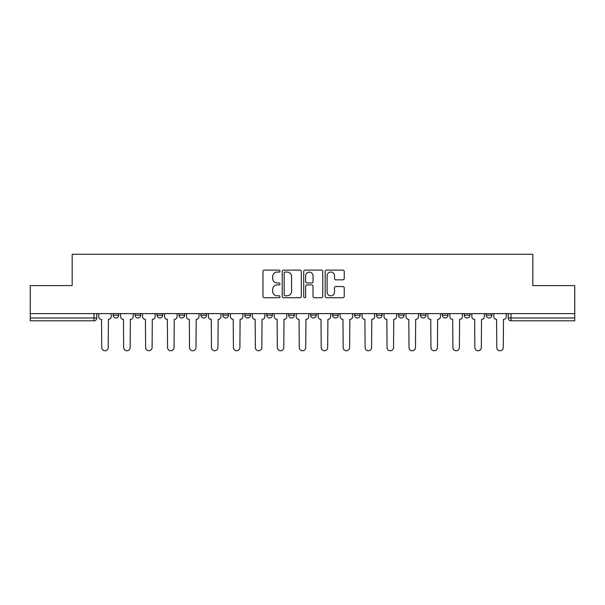 <?xml version="1.0" encoding="UTF-8"?>
<svg xmlns="http://www.w3.org/2000/svg" width="605" height="605" viewBox="0 0 605 605"><rect width="100%" height="100%" fill="white"/><g stroke="black" fill="none" stroke-linecap="round" stroke-linejoin="round"><path stroke-width="0.91" d="M279.986 271.085A0.968 0.968 0 0 0 279.026 270.117L264.347 270.117A1.384 1.384 0 0 0 262.971 271.501L262.971 296.359A1.384 1.384 0 0 0 264.347 297.736L279.026 297.736A0.968 0.968 0 0 0 279.986 296.775A0.968 0.968 0 0 0 279.026 295.807L277.12 295.807A4.417 4.417 0 0 1 272.704 291.383L272.704 289.311A4.417 4.417 0 0 1 277.12 284.894L279.026 284.894A0.968 0.968 0 0 0 279.986 283.926A0.968 0.968 0 0 0 279.026 282.959L277.12 282.959A4.417 4.417 0 0 1 272.704 278.542L272.704 276.47A4.417 4.417 0 0 1 277.12 272.053L279.026 272.053A0.968 0.968 0 0 0 279.986 271.085M486.254 313.617L486.254 315.16L491.88 315.16A2.813 2.813 0 0 1 489.067 317.98A2.813 2.813 0 0 1 486.254 315.16L486.254 313.617M464.3 313.617L464.3 315.16L469.934 315.16A2.813 2.813 0 0 1 467.113 317.98A2.813 2.813 0 0 1 464.3 315.16L464.3 313.617M354.56 313.617L354.56 315.16L360.187 315.16A2.813 2.813 0 0 1 357.373 317.98A2.813 2.813 0 0 1 354.56 315.16L354.56 313.617M310.66 313.617L310.66 315.16L316.286 315.16A2.813 2.813 0 0 1 313.473 317.98A2.813 2.813 0 0 1 310.66 315.16L310.66 313.617M288.714 313.617L288.714 315.16L294.34 315.16A2.813 2.813 0 0 1 291.527 317.98A2.813 2.813 0 0 1 288.714 315.16L288.714 313.617M266.76 313.617L266.76 315.16L272.394 315.16A2.813 2.813 0 0 1 269.58 317.98A2.813 2.813 0 0 1 266.76 315.16L266.76 313.617M222.867 313.617L222.867 315.16L228.493 315.16A2.813 2.813 0 0 1 225.68 317.98A2.813 2.813 0 0 1 222.867 315.16L222.867 313.617M200.913 315.16L200.913 313.617L200.913 315.16A2.813 2.813 0 0 0 203.734 317.98A2.813 2.813 0 0 1 200.913 315.16L206.547 315.16A2.813 2.813 0 0 1 203.734 317.98A2.813 2.813 0 0 0 206.547 315.16A2.813 2.813 0 0 1 203.734 317.98M178.967 315.16L178.967 313.617L178.967 315.16A2.813 2.813 0 0 0 181.78 317.98A2.813 2.813 0 0 1 178.967 315.16L184.593 315.16A2.813 2.813 0 0 1 181.78 317.98M157.02 313.617L157.02 315.16L162.647 315.16A2.813 2.813 0 0 1 159.833 317.98A2.813 2.813 0 0 1 157.02 315.16L157.02 313.617M342.861 279.85A1.384 1.384 0 0 0 344.245 278.474L344.245 271.501A1.384 1.384 0 0 0 342.861 270.117L326.564 270.117A1.384 1.384 0 0 0 325.18 271.501L325.18 296.359A1.384 1.384 0 0 0 326.564 297.736L342.861 297.736A1.384 1.384 0 0 0 344.245 296.359L344.245 287.935A1.384 1.384 0 0 0 342.861 286.551L335.888 286.551A1.384 1.384 0 0 0 334.505 287.935L334.505 292.109A3.698 3.698 0 0 1 330.814 295.807A3.698 3.698 0 0 1 327.116 292.109L327.116 275.744A3.698 3.698 0 0 1 330.814 272.053A3.698 3.698 0 0 1 334.505 275.744L334.505 278.474A1.384 1.384 0 0 0 335.888 279.85L342.861 279.85M30.25 313.617L30.25 285.613L72.176 285.613L72.176 254.244L532.823 254.244L532.823 285.613L574.75 285.613L574.75 313.617L30.25 313.617L30.25 317.98L96.8 317.98L96.8 313.617M301.29 271.501A1.384 1.384 0 0 0 299.914 270.117L283.616 270.117A1.384 1.384 0 0 0 282.232 271.501L282.232 296.359A1.384 1.384 0 0 0 283.616 297.736L299.914 297.736A1.384 1.384 0 0 0 301.29 296.359L301.29 271.501M305.086 270.117L321.384 270.117A1.384 1.384 0 0 1 322.767 271.501L322.767 296.359A1.384 1.384 0 0 1 321.384 297.736L314.411 297.736A1.384 1.384 0 0 1 313.027 296.359L313.027 286.278A1.384 1.384 0 0 0 311.651 284.894L307.022 284.894A1.384 1.384 0 0 0 305.638 286.278L305.638 296.775A0.968 0.968 0 0 1 304.678 297.736A0.968 0.968 0 0 1 303.71 296.775L303.71 271.501A1.384 1.384 0 0 1 305.086 270.117M508.2 313.617L508.2 317.98L574.75 317.98L574.75 320.794L511.013 320.794A2.813 2.813 0 0 1 508.2 317.98M574.75 313.617L574.75 317.98M93.987 313.617L93.987 320.794A2.813 2.813 0 0 0 96.8 317.98A2.813 2.813 0 0 1 93.987 320.794L30.25 320.794L30.25 317.98M491.88 313.617L491.88 315.16M469.934 313.617L469.934 315.16M447.98 313.617L447.98 315.16A2.813 2.813 0 0 1 445.167 317.98A2.813 2.813 0 0 1 442.353 315.16L447.98 315.16M442.353 313.617L442.353 315.16M426.033 313.617L426.033 315.16A2.813 2.813 0 0 1 423.22 317.98A2.813 2.813 0 0 1 420.407 315.16L426.033 315.16A2.813 2.813 0 0 1 423.22 317.98A2.813 2.813 0 0 0 426.033 315.16M420.407 313.617L420.407 315.16M404.087 313.617L404.087 315.16A2.813 2.813 0 0 1 401.266 317.98A2.813 2.813 0 0 1 398.453 315.16A2.813 2.813 0 0 0 401.266 317.98M398.453 313.617L398.453 315.16L404.087 315.16M382.133 313.617L382.133 315.16A2.813 2.813 0 0 1 379.32 317.98A2.813 2.813 0 0 1 376.507 315.16L382.133 315.16M376.507 313.617L376.507 315.16M360.187 313.617L360.187 315.16M338.24 313.617L338.24 315.16A2.813 2.813 0 0 1 335.42 317.98A2.813 2.813 0 0 1 332.606 315.16L338.24 315.16M332.606 313.617L332.606 315.16M316.286 313.617L316.286 315.16M294.34 313.617L294.34 315.16M272.394 313.617L272.394 315.16L272.394 313.617M250.44 313.617L250.44 315.16A2.813 2.813 0 0 1 247.626 317.98A2.813 2.813 0 0 1 244.813 315.16A2.813 2.813 0 0 0 247.626 317.98M244.813 313.617L244.813 315.16L250.44 315.16M228.493 313.617L228.493 315.16A2.813 2.813 0 0 1 225.68 317.98A2.813 2.813 0 0 0 228.493 315.16L228.493 313.617M206.547 313.617L206.547 315.16M184.593 313.617L184.593 315.16L184.593 313.617M162.647 313.617L162.647 315.16A2.813 2.813 0 0 1 159.833 317.98A2.813 2.813 0 0 0 162.647 315.16L162.647 313.617M135.066 313.617L135.066 315.16L140.7 315.16L140.7 313.617L140.7 315.16A2.813 2.813 0 0 1 137.887 317.98A2.813 2.813 0 0 1 135.066 315.16A2.813 2.813 0 0 0 137.887 317.98A2.813 2.813 0 0 0 140.7 315.16A2.813 2.813 0 0 1 137.887 317.98M113.12 313.617L113.12 315.16L118.746 315.16L118.746 313.617L118.746 315.16A2.813 2.813 0 0 1 115.933 317.98A2.813 2.813 0 0 1 113.12 315.16A2.813 2.813 0 0 0 115.933 317.98M285.137 272.053A0.968 0.968 0 0 0 284.168 273.021L284.168 294.839A0.968 0.968 0 0 0 285.137 295.807L287.133 295.807A4.417 4.417 0 0 0 291.557 291.383L291.557 276.47A4.417 4.417 0 0 0 287.133 272.053L285.137 272.053M313.027 275.812A3.698 3.698 0 0 0 309.337 272.121A3.698 3.698 0 0 0 305.638 275.812L305.638 281.582A1.384 1.384 0 0 0 307.022 282.959L311.651 282.959A1.384 1.384 0 0 0 313.027 281.582L313.027 275.812M98.698 316.566L98.698 313.617L98.698 316.566A2.813 2.813 0 0 0 101.511 319.387L101.723 347.52A3.237 3.237 0 0 0 104.96 350.756A3.237 3.237 0 0 0 108.197 347.52L108.408 319.387A2.813 2.813 0 0 0 111.222 316.566L111.222 313.617L111.222 316.566M101.511 319.387L101.723 347.52M108.197 347.52L108.408 319.387M120.645 316.566L120.645 313.617L120.645 316.566A2.813 2.813 0 0 0 123.465 319.387L123.67 347.52A3.237 3.237 0 0 0 126.906 350.756A3.237 3.237 0 0 0 130.143 347.52L130.355 319.387A2.813 2.813 0 0 0 133.168 316.566L133.168 313.617L133.168 316.566M142.599 316.566L142.599 313.617L142.599 316.566A2.813 2.813 0 0 0 145.412 319.387L145.624 347.52A3.237 3.237 0 0 0 148.86 350.756A3.237 3.237 0 0 0 152.097 347.52L152.309 319.387A2.813 2.813 0 0 0 155.122 316.566L155.122 313.617L155.122 316.566M164.545 316.566L164.545 313.617L164.545 316.566A2.813 2.813 0 0 0 167.358 319.387L167.57 347.52A3.237 3.237 0 0 0 170.807 350.756A3.237 3.237 0 0 0 174.043 347.52L174.255 319.387A2.813 2.813 0 0 0 177.068 316.566L177.068 313.617L177.068 316.566M123.465 319.387L123.67 347.52M130.143 347.52L130.355 319.387M145.412 319.387L145.624 347.52M152.097 347.52L152.309 319.387M167.358 319.387L167.57 347.52M174.043 347.52L174.255 319.387M186.491 316.566L186.491 313.617L186.491 316.566A2.813 2.813 0 0 0 189.312 319.387L189.516 347.52A3.237 3.237 0 0 0 192.753 350.756A3.237 3.237 0 0 0 195.99 347.52L196.201 319.387A2.813 2.813 0 0 0 199.015 316.566L199.015 313.617L199.015 316.566M208.445 316.566L208.445 313.617L208.445 316.566A2.813 2.813 0 0 0 211.258 319.387L211.47 347.52A3.237 3.237 0 0 0 214.707 350.756A3.237 3.237 0 0 0 217.944 347.52L218.155 319.387A2.813 2.813 0 0 0 220.969 316.566L220.969 313.617L220.969 316.566M189.312 319.387L189.516 347.52M195.99 347.52L196.201 319.387M211.258 319.387L211.47 347.52M217.944 347.52L218.155 319.387M230.392 316.566L230.392 313.617L230.392 316.566A2.813 2.813 0 0 0 233.205 319.387L233.417 347.52A3.237 3.237 0 0 0 236.653 350.756A3.237 3.237 0 0 0 239.89 347.52L240.102 319.387A2.813 2.813 0 0 0 242.915 316.566L242.915 313.617L242.915 316.566M252.338 316.566L252.338 313.617L252.338 316.566A2.813 2.813 0 0 0 255.159 319.387L255.363 347.52A3.237 3.237 0 0 0 258.6 350.756A3.237 3.237 0 0 0 261.836 347.52L262.048 319.387A2.813 2.813 0 0 0 264.861 316.566L264.861 313.617L264.861 316.566M274.292 316.566L274.292 313.617L274.292 316.566A2.813 2.813 0 0 0 277.105 319.387L277.317 347.52A3.237 3.237 0 0 0 280.554 350.756A3.237 3.237 0 0 0 283.79 347.52L283.995 319.387A2.813 2.813 0 0 0 286.815 316.566L286.815 313.617L286.815 316.566M296.238 316.566L296.238 313.617L296.238 316.566A2.813 2.813 0 0 0 299.051 319.387L299.263 347.52A3.237 3.237 0 0 0 302.5 350.756A3.237 3.237 0 0 0 305.737 347.52L305.948 319.387A2.813 2.813 0 0 0 308.762 316.566L308.762 313.617L308.762 316.566M318.185 316.566L318.185 313.617L318.185 316.566A2.813 2.813 0 0 0 321.005 319.387L321.21 347.52A3.237 3.237 0 0 0 324.446 350.756A3.237 3.237 0 0 0 327.683 347.52L327.895 319.387A2.813 2.813 0 0 0 330.708 316.566L330.708 313.617L330.708 316.566M340.139 316.566L340.139 313.617L340.139 316.566A2.813 2.813 0 0 0 342.952 319.387L343.164 347.52A3.237 3.237 0 0 0 346.4 350.756A3.237 3.237 0 0 0 349.637 347.52L349.841 319.387A2.813 2.813 0 0 0 352.662 316.566L352.662 313.617L352.662 316.566M362.085 316.566L362.085 313.617L362.085 316.566A2.813 2.813 0 0 0 364.898 319.387L365.11 347.52A3.237 3.237 0 0 0 368.347 350.756A3.237 3.237 0 0 0 371.583 347.52L371.795 319.387A2.813 2.813 0 0 0 374.608 316.566L374.608 313.617L374.608 316.566M384.031 316.566L384.031 313.617L384.031 316.566A2.813 2.813 0 0 0 386.845 319.387L387.056 347.52A3.237 3.237 0 0 0 390.293 350.756A3.237 3.237 0 0 0 393.53 347.52L393.742 319.387A2.813 2.813 0 0 0 396.555 316.566L396.555 313.617L396.555 316.566M233.205 319.387L233.417 347.52M239.89 347.52L240.102 319.387M255.159 319.387L255.363 347.52M261.836 347.52L262.048 319.387M277.105 319.387L277.317 347.52M283.79 347.52L283.995 319.387M299.051 319.387L299.263 347.52M305.737 347.52L305.948 319.387M321.005 319.387L321.21 347.52M327.683 347.52L327.895 319.387M342.952 319.387L343.164 347.52M349.637 347.52L349.841 319.387M364.898 319.387L365.11 347.52M371.583 347.52L371.795 319.387M386.845 319.387L387.056 347.52M393.53 347.52L393.742 319.387M405.985 316.566L405.985 313.617L405.985 316.566A2.813 2.813 0 0 0 408.798 319.387L409.01 347.52A3.237 3.237 0 0 0 412.247 350.756A3.237 3.237 0 0 0 415.484 347.52L415.688 319.387A2.813 2.813 0 0 0 418.509 316.566L418.509 313.617L418.509 316.566M408.798 319.387L409.01 347.52M415.484 347.52L415.688 319.387M427.932 316.566L427.932 313.617L427.932 316.566A2.813 2.813 0 0 0 430.745 319.387L430.957 347.52A3.237 3.237 0 0 0 434.193 350.756A3.237 3.237 0 0 0 437.43 347.52L437.642 319.387A2.813 2.813 0 0 0 440.455 316.566L440.455 313.617L440.455 316.566M430.745 319.387L430.957 347.52M437.43 347.52L437.642 319.387M449.878 316.566L449.878 313.617L449.878 316.566A2.813 2.813 0 0 0 452.691 319.387L452.903 347.52A3.237 3.237 0 0 0 456.14 350.756A3.237 3.237 0 0 0 459.377 347.52L459.588 319.387A2.813 2.813 0 0 0 462.402 316.566L462.402 313.617L462.402 316.566M452.691 319.387L452.903 347.52M459.377 347.52L459.588 319.387M471.832 316.566L471.832 313.617L471.832 316.566A2.813 2.813 0 0 0 474.645 319.387L474.857 347.52A3.237 3.237 0 0 0 478.094 350.756A3.237 3.237 0 0 0 481.33 347.52L481.535 319.387A2.813 2.813 0 0 0 484.355 316.566L484.355 313.617L484.355 316.566M474.645 319.387L474.857 347.52M481.33 347.52L481.535 319.387M493.778 316.566L493.778 313.617L493.778 316.566A2.813 2.813 0 0 0 496.592 319.387L496.803 347.52A3.237 3.237 0 0 0 500.04 350.756A3.237 3.237 0 0 0 503.277 347.52L503.489 319.387A2.813 2.813 0 0 0 506.302 316.566L506.302 313.617L506.302 316.566M496.592 319.387L496.803 347.52M503.277 347.52L503.489 319.387M511.013 313.617L511.013 320.794"/></g></svg>
